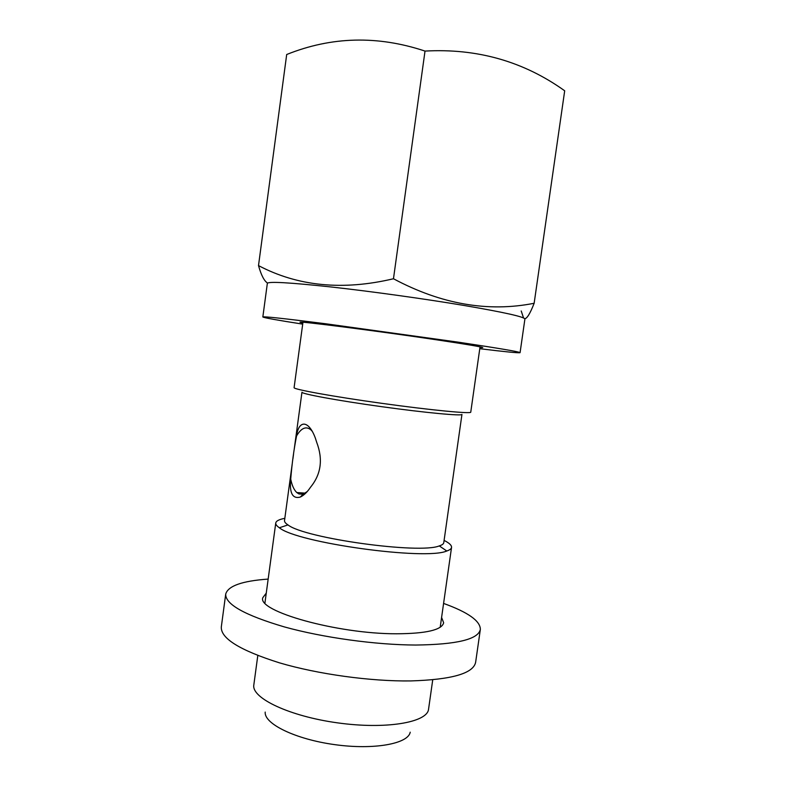 <?xml version="1.0" encoding="UTF-8"?>
<svg xmlns="http://www.w3.org/2000/svg" width="786" height="786" viewBox="0 0 786 786"><rect width="100%" height="100%" fill="white"/><g stroke="black" fill="none" stroke-linecap="round" stroke-linejoin="round"><path stroke-width="1.18" d="M443.589 603.422C468.083 612.274 480.334 620.94 480.344 629.429L475.638 662.264C473.408 673.455 451.734 679.684 410.626 680.931C370.648 681.472 317.976 674.211 279.472 662.844C240.054 650.395 220.66 638.438 221.308 626.973L225.71 594.088C228.028 585.924 242.176 580.923 268.164 579.086M441.594 617.472L443.648 622.748C441.948 629.95 426.218 633.634 396.458 633.781C336.968 633.929 256.757 611.115 262.838 597.655L266.257 593.135M480.344 629.429C478.301 639.352 456.754 644.559 415.696 645.041C375.757 644.903 323.017 637.633 284.365 626.914C244.79 615.232 225.238 604.287 225.71 594.088M479.774 348.699C505.329 351.823 518.76 353.14 520.077 352.668L524.901 319.077C524.586 316.886 504.18 312.327 463.671 305.4C424.145 298.778 370.717 291.351 330.71 286.929C289.631 282.538 268.507 281.339 267.348 283.333L262.838 316.974C263.968 317.79 277.262 320.177 302.698 324.127M479.922 347.609L482.761 347.609C482.182 346.95 467.169 344.406 437.733 339.984C378.842 331.161 296.017 320.58 300.114 322.27L302.846 323.036M520.077 352.668C519.575 351.794 499.041 348.306 458.474 342.195L325.689 323.763C284.778 318.566 263.821 316.306 262.838 316.974M302.954 322.27L294.092 387.645C292.981 389.276 332.92 396.566 381.947 403.356C430.974 410.174 471.384 414.035 470.755 412.159L480.04 346.842M265.206 712.077C263.919 723.759 295.31 739.233 334.59 744.617C373.861 750.139 408.278 743.792 410.213 732.198M257.798 655.534L253.79 685.176C251.697 698.204 289.562 716.282 337.607 722.865C385.641 729.614 426.995 722.53 428.527 709.414L432.732 679.811M258.506 265.599L286.694 54.509C331.535 36.48 377.644 35.331 425.02 51.08C477.131 48.192 523.692 61.426 564.692 90.793L534.146 303.278C488.037 312.396 441.143 304.221 393.472 278.755C342.942 290.741 297.953 286.359 258.506 265.599C261.198 275.188 264.214 281.015 267.545 283.058M521.206 310.981L523.564 317.976M524.694 318.664C526.964 318.723 530.118 313.594 534.146 303.278M292.195 464.074L284.522 520.558C284.355 521.845 285.495 523.289 287.961 524.91C304.565 538.302 419.665 554.268 439.286 545.906C442.096 545.022 443.589 543.941 443.776 542.654L461.952 414.389C462.463 416.207 425.737 412.807 381.485 406.657C337.233 400.526 300.969 393.806 301.962 392.185L294.21 449.268M284.827 518.328C279.158 519.389 276.132 520.951 275.758 523.004C275.562 524.419 276.77 526.001 279.364 527.77C297.059 542.812 425.658 560.654 446.782 550.996C449.759 550.004 451.351 548.805 451.547 547.4C451.744 545.317 449.258 542.988 444.09 540.424M425.02 51.08L393.472 278.755M310.588 487.133C321.091 474.263 323.134 459.329 316.709 442.331L315.333 438.067C308.672 419.911 298.651 419.832 296.577 435.916C293.944 449.061 291.999 463.445 290.722 479.077C289.356 493.077 292.53 499.081 300.232 497.096C303.828 495.426 307.277 492.105 310.588 487.133M307.257 491.535L303.111 494.198L298.975 493.981L296.774 492.537C293.984 489.884 291.96 485.394 290.722 479.077M296.577 435.916C301.313 427.908 306.118 425.904 310.981 429.913L312.199 431.259M287.961 524.91L279.364 527.77M439.286 545.906L446.782 550.996M275.758 523.004L264.931 602.941M451.547 547.4L440.199 627.267M305.312 493.146L296.774 492.537M303.111 494.198L300.252 497.086M293.532 454.229L292.903 458.886"/></g></svg>
